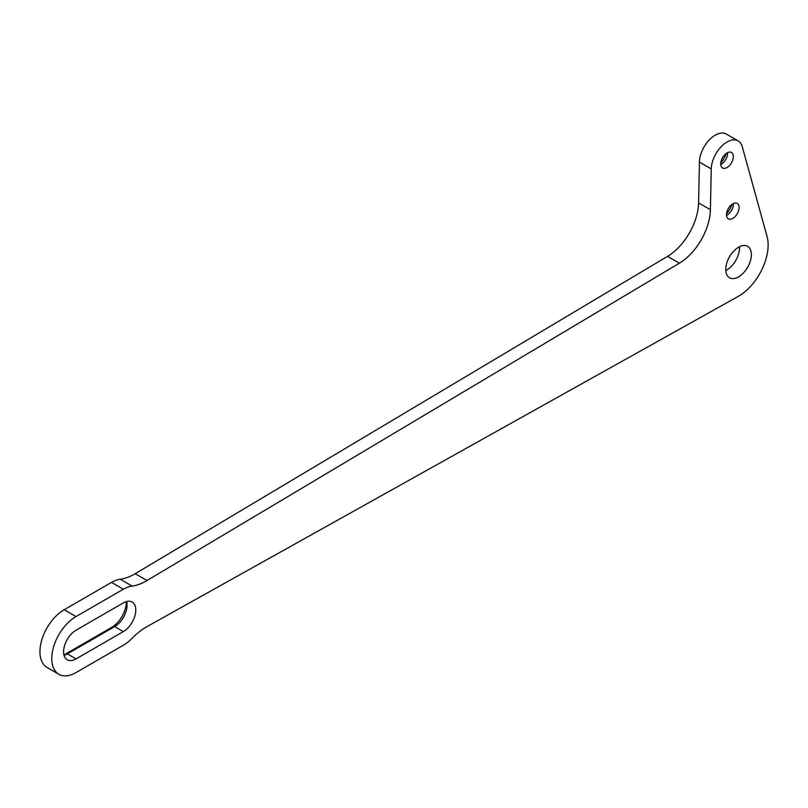 <?xml version="1.0" encoding="UTF-8"?>
<svg xmlns="http://www.w3.org/2000/svg" width="808" height="808" viewBox="0 0 808 808"><rect width="100%" height="100%" fill="white"/><g stroke="black" fill="none" stroke-linecap="round" stroke-linejoin="round"><path stroke-width="1.21" d="M132.118 586.073L120.281 579.235A55.772 32.199 120 0 0 134.552 574.084A55.772 32.199 120 0 0 135.189 573.71L147.026 580.538A55.772 32.199 -60 0 1 146.379 580.922A55.772 32.199 -60 0 1 132.118 586.073A34.3 19.806 120 0 0 123.341 589.234L76.023 616.565A34.3 19.806 120 0 0 53.611 646.784A34.3 19.806 120 0 0 58.873 674.276A34.3 19.806 120 0 0 76.023 672.569L123.341 645.249A34.3 19.806 120 0 0 132.118 638.29A55.772 32.199 -60 0 1 147.026 626.604L738.078 296.475A41.834 24.149 120 0 0 738.562 296.203A41.834 24.149 120 0 0 767.075 236.522L742.239 146.622A22.311 12.877 120 0 0 738.179 140.915A22.311 12.877 120 0 0 721.17 146.703A22.311 12.877 120 0 0 711.252 168.902L710.414 209.716A44.622 25.765 -60 0 1 679.387 263.176L147.026 580.538M732.068 204.323A17.564 10.14 -60 0 1 726.523 213.928M733.361 203.555A8.928 5.151 -60 0 1 733.381 204.202A8.928 5.151 -60 0 1 727.079 215.13L727.079 215.13A8.928 5.151 -60 0 1 726.513 215.423M732.795 218.433A8.928 5.151 120 0 0 738.623 210.565A8.928 5.151 120 0 0 737.26 203.414A8.928 5.151 120 0 0 732.795 203.858A8.928 5.151 120 0 0 726.968 211.716A8.928 5.151 120 0 0 728.331 218.867A8.928 5.151 120 0 0 732.795 218.433M726.301 153.409A17.564 10.14 -60 0 1 720.756 163.014M727.594 152.651A8.928 5.151 -60 0 1 727.614 153.288A8.928 5.151 -60 0 1 721.312 164.216L721.312 164.216A8.928 5.151 -60 0 1 720.746 164.519M727.028 167.519A8.928 5.151 120 0 0 732.856 159.661A8.928 5.151 120 0 0 731.492 152.51A8.928 5.151 120 0 0 727.028 152.944A8.928 5.151 120 0 0 721.201 160.812A8.928 5.151 120 0 0 722.564 167.963A8.928 5.151 120 0 0 727.028 167.519M725.776 270.529A18.13 10.464 120 0 0 726.735 270.024A18.13 10.464 120 0 0 739.512 246.743M738.562 276.851A18.13 10.464 120 0 0 750.4 260.883A18.13 10.464 120 0 0 747.622 246.349A18.13 10.464 120 0 0 738.562 247.248A18.13 10.464 120 0 0 726.725 263.226A18.13 10.464 120 0 0 729.503 277.75A18.13 10.464 120 0 0 738.562 276.851M120.281 579.235A34.3 19.806 120 0 0 111.514 582.406L64.186 609.727A34.3 19.806 120 0 0 41.784 639.956A34.3 19.806 120 0 0 47.036 667.438L58.873 674.276M738.179 140.915L726.352 134.088A22.311 12.877 120 0 0 709.333 139.875A22.311 12.877 120 0 0 699.425 162.065L698.577 202.879A44.622 25.765 -60 0 1 667.549 256.338L135.189 573.71M63.953 654.945A20.917 12.08 120 0 0 64.186 654.813L111.514 627.493A20.917 12.08 120 0 0 126.3 601.606M76.023 658.914L123.341 631.593A17.564 10.14 120 0 0 134.825 616.11A17.564 10.14 120 0 0 132.128 602.031A17.564 10.14 120 0 0 123.341 602.899L76.023 630.22A17.564 10.14 120 0 0 64.539 645.703A17.564 10.14 120 0 0 67.236 659.783A17.564 10.14 120 0 0 76.023 658.914L67.347 653.904L114.665 626.584A17.564 10.14 120 0 0 126.644 601.505M64.044 655.288A17.564 10.14 120 0 0 67.347 653.904M679.387 263.176L667.549 256.338M711.252 168.902L699.425 162.065M710.414 209.716L698.577 202.879M123.341 631.593L114.665 626.584M123.341 589.234L111.514 582.406M76.023 616.565L64.186 609.727M64.691 655.106L64.186 654.813M112.302 627.947L111.514 627.493"/></g></svg>
